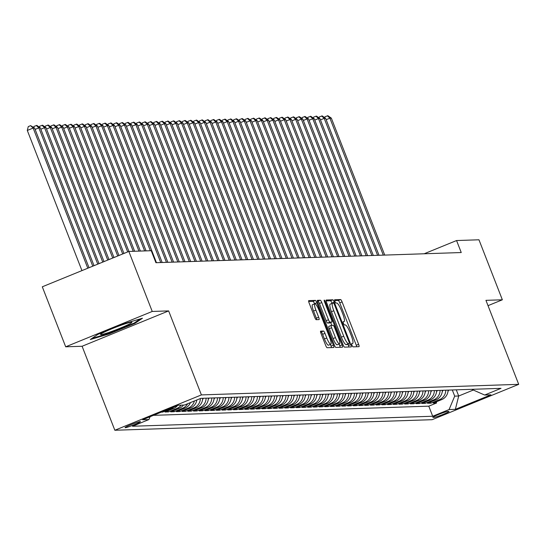 <?xml version="1.0" encoding="UTF-8"?>
<svg xmlns="http://www.w3.org/2000/svg" width="546" height="546" viewBox="0 0 546 546"><rect width="100%" height="100%" fill="white"/><g stroke="black" fill="none" stroke-linecap="round" stroke-linejoin="round"><path stroke-width="0.82" d="M351.986 345.229A1.774 0.369 67.8 0 0 353.023 346.867L358.975 346.669A2.539 0.526 67.8 0 0 359.015 346.655A2.539 0.526 67.8 0 0 358.62 344.294L342.083 301.89A2.539 0.526 67.8 0 0 340.608 299.549L334.657 299.747A1.774 0.369 67.8 0 0 334.63 299.754A1.774 0.369 67.8 0 0 334.903 301.412A1.774 0.369 67.8 0 0 335.94 303.044L336.711 303.023A8.115 1.686 67.8 0 1 341.441 310.497L342.82 314.032A8.115 1.686 67.8 0 1 344.096 321.608A8.115 1.686 67.8 0 1 343.966 321.635L343.195 321.655A1.774 0.369 67.8 0 0 343.168 321.662A1.774 0.369 67.8 0 0 343.448 323.321A1.774 0.369 67.8 0 0 344.485 324.959L345.249 324.931A8.115 1.686 67.8 0 1 349.986 332.412L351.365 335.94A8.115 1.686 67.8 0 1 352.634 343.516A8.115 1.686 67.8 0 1 352.511 343.543L351.74 343.564A1.774 0.369 67.8 0 0 351.713 343.57A1.774 0.369 67.8 0 0 351.986 345.229M125.259 427.716A8.265 0.621 158.7 0 0 133.777 424.918A8.265 0.621 158.7 0 0 140.445 421.655A8.265 0.621 158.7 0 0 140.233 421.601A8.265 0.621 158.7 0 0 131.716 424.399A8.265 0.621 158.7 0 0 125.041 427.661A8.265 0.621 158.7 0 0 125.259 427.716M320.652 331.115A2.539 0.526 67.8 0 0 320.618 331.129A2.539 0.526 67.8 0 0 321.014 333.49L325.655 345.386A2.539 0.526 67.8 0 0 327.129 347.727L333.743 347.509A2.539 0.526 67.8 0 0 333.783 347.495A2.539 0.526 67.8 0 0 333.381 345.133L316.851 302.73A2.539 0.526 67.8 0 0 315.37 300.389L308.763 300.614A2.539 0.526 67.8 0 0 308.722 300.621A2.539 0.526 67.8 0 0 309.118 302.982L314.721 317.356A2.539 0.526 67.8 0 0 316.202 319.69L319.028 319.601A2.539 0.526 67.8 0 0 319.069 319.587A2.539 0.526 67.8 0 0 318.673 317.226L315.895 310.101A6.784 1.413 67.8 0 1 314.824 303.767A6.784 1.413 67.8 0 1 318.891 309.998L329.77 337.913A6.784 1.413 67.8 0 1 330.842 344.246A6.784 1.413 67.8 0 1 326.774 338.015L324.966 333.36A2.539 0.526 67.8 0 0 323.485 331.026L320.577 331.149M168.646 310.906L152.238 311.452L128.849 251.453L42.295 286.8L65.691 346.806L82.098 346.26L114.844 430.255L201.399 394.908L168.646 310.906L82.098 346.26M488.022 305.651L502.354 299.795L485.947 300.341L518.7 384.343L201.399 394.908M502.354 299.795L478.965 239.79L456.565 240.54L424.16 253.774M128.849 251.453L151.249 250.71L155.924 262.708L461.24 252.539L456.565 240.54M343.072 344.806A2.539 0.526 67.8 0 0 344.553 347.147L351.16 346.928A2.539 0.526 67.8 0 0 351.201 346.915A2.539 0.526 67.8 0 0 350.805 344.553L334.268 302.15A2.539 0.526 67.8 0 0 332.794 299.809L326.18 300.034A2.539 0.526 67.8 0 0 326.139 300.041A2.539 0.526 67.8 0 0 326.542 302.402L343.072 344.806M342.451 347.215L335.838 347.433A2.539 0.526 67.8 0 1 334.364 345.099L317.827 302.696A2.539 0.526 67.8 0 1 317.431 300.327A2.539 0.526 67.8 0 1 317.472 300.32L320.297 300.225A2.539 0.526 67.8 0 1 321.778 302.566L328.48 319.758A2.539 0.526 67.8 0 0 329.961 322.099L331.838 322.038A2.539 0.526 67.8 0 0 331.879 322.024A2.539 0.526 67.8 0 0 331.483 319.663L324.501 301.761A1.774 0.369 67.8 0 1 324.222 300.102A1.774 0.369 67.8 0 1 325.286 301.733L342.089 344.84A2.539 0.526 67.8 0 1 342.492 347.208A2.539 0.526 67.8 0 1 342.451 347.215M161.309 412.134L162.688 412.093L162.517 411.643M173.874 407.009A10.333 10.081 88.1 0 1 171.226 408.606L173.512 408.531L164.974 412.018L168.393 411.902L167.963 410.797M181.163 405.146A10.333 10.081 88.1 0 1 176.931 408.415L179.218 408.34L170.68 411.827L174.099 411.711L173.669 410.606M187.667 403.726A10.333 10.081 88.1 0 1 182.637 408.224L184.923 408.149L176.385 411.636L179.811 411.52L179.375 410.415M194.376 400.989A10.333 10.081 88.1 0 1 188.35 408.033L190.629 407.958L182.091 411.445L185.517 411.329L185.08 410.223M200.382 398.532A10.333 10.081 88.1 0 1 194.055 407.842L196.335 407.766L187.797 411.254L191.223 411.138L190.793 410.032M206.095 398.171A10.333 10.081 88.1 0 1 199.761 407.657L202.04 407.575L193.502 411.063L196.929 410.954L196.499 409.841M211.8 397.986A10.333 10.081 88.1 0 1 205.467 407.466L207.753 407.391L199.215 410.879L202.634 410.763L202.204 409.65M217.506 397.795A10.333 10.081 88.1 0 1 211.172 407.275L213.459 407.2L204.921 410.688L208.34 410.572L207.91 409.466M223.218 397.604A10.333 10.081 88.1 0 1 216.878 407.084L219.164 407.009L210.626 410.496L214.052 410.38L213.616 409.275M228.924 397.413A10.333 10.081 88.1 0 1 222.591 406.893L224.87 406.818L216.332 410.305L219.758 410.189L219.321 409.084M234.63 397.222A10.333 10.081 88.1 0 1 228.296 406.702L230.576 406.627L222.038 410.114L225.464 409.998L225.034 408.893M240.336 397.031A10.333 10.081 88.1 0 1 234.002 406.511L236.281 406.436L227.743 409.923L231.17 409.814L230.74 408.701M246.041 396.846A10.333 10.081 88.1 0 1 239.708 406.326L241.994 406.244L233.456 409.732L236.875 409.623L236.445 408.51M251.747 396.655A10.333 10.081 88.1 0 1 245.413 406.135L247.7 406.06L239.162 409.548L242.581 409.432L242.151 408.319M257.459 396.464A10.333 10.081 88.1 0 1 251.119 405.944L253.405 405.869L244.867 409.357L248.293 409.241L247.857 408.135M263.165 396.273A10.333 10.081 88.1 0 1 256.832 405.753L259.111 405.678L250.573 409.166L253.999 409.05L253.569 407.944M268.871 396.082A10.333 10.081 88.1 0 1 262.537 405.562L264.817 405.487L256.279 408.974L259.705 408.858L259.275 407.753M274.577 395.891A10.333 10.081 88.1 0 1 268.243 405.371L270.523 405.296L261.984 408.783L265.411 408.667L264.981 407.562M280.282 395.7A10.333 10.081 88.1 0 1 273.949 405.18L276.235 405.105L267.697 408.592L271.116 408.483L270.686 407.371M285.988 395.516A10.333 10.081 88.1 0 1 279.654 404.995L281.941 404.92L273.403 408.401L276.822 408.292L276.392 407.18M291.7 395.324A10.333 10.081 88.1 0 1 285.367 404.804L287.646 404.729L279.108 408.217L282.535 408.101L282.098 406.995M297.406 395.133A10.333 10.081 88.1 0 1 291.073 404.613L293.352 404.538L284.814 408.026L288.24 407.91L287.81 406.804M303.112 394.942A10.333 10.081 88.1 0 1 296.778 404.422L299.058 404.347L290.52 407.835L293.946 407.719L293.516 406.613M308.818 394.751A10.333 10.081 88.1 0 1 302.484 404.231L304.764 404.156L296.225 407.644L299.652 407.528L299.222 406.422M314.523 394.56A10.333 10.081 88.1 0 1 308.19 404.04L310.476 403.965L301.938 407.452L305.357 407.343L304.927 406.231M320.229 394.369A10.333 10.081 88.1 0 1 313.895 403.856L316.182 403.774L307.644 407.261L311.07 407.152L310.633 406.04M325.942 394.185A10.333 10.081 88.1 0 1 319.608 403.665L321.887 403.59L313.349 407.077L316.776 406.961L316.339 405.849M331.647 393.994A10.333 10.081 88.1 0 1 325.314 403.474L327.593 403.398L319.055 406.886L322.481 406.77L322.051 405.664M337.353 393.803A10.333 10.081 88.1 0 1 331.019 403.282L333.299 403.207L324.761 406.695L328.187 406.579L327.757 405.473M343.059 393.611A10.333 10.081 88.1 0 1 336.725 403.091L339.011 403.016L330.473 406.504L333.893 406.388L333.463 405.282M348.764 393.42A10.333 10.081 88.1 0 1 342.431 402.9L344.717 402.825L336.179 406.313L339.598 406.197L339.168 405.091M354.47 393.229A10.333 10.081 88.1 0 1 348.136 402.709L350.423 402.634L341.885 406.122L345.311 406.012L344.874 404.9M360.183 393.045A10.333 10.081 88.1 0 1 353.849 402.525L356.128 402.443L347.59 405.931L351.017 405.821L350.58 404.709M365.888 392.854A10.333 10.081 88.1 0 1 359.555 402.334L361.834 402.259L353.296 405.746L356.722 405.63L356.292 404.525M371.594 392.663A10.333 10.081 88.1 0 1 365.26 402.143L367.54 402.068L359.002 405.555L362.428 405.439L361.998 404.333M377.3 392.472A10.333 10.081 88.1 0 1 370.966 401.952L373.252 401.876L364.714 405.364L368.134 405.248L367.704 404.142M383.005 392.281A10.333 10.081 88.1 0 1 376.672 401.76L378.958 401.685L370.42 405.173L373.839 405.057L373.409 403.951M388.718 392.089A10.333 10.081 88.1 0 1 382.377 401.569L384.664 401.494L376.126 404.982L379.552 404.866L379.115 403.76M394.424 391.898A10.333 10.081 88.1 0 1 388.09 401.385L390.37 401.303L381.831 404.791L385.258 404.682L384.821 403.569M400.129 391.714A10.333 10.081 88.1 0 1 393.796 401.194L396.075 401.119L387.537 404.6L390.963 404.49L390.533 403.378M405.835 391.523A10.333 10.081 88.1 0 1 399.501 401.003L401.781 400.928L393.243 404.415L396.669 404.299L396.239 403.194M411.541 391.332A10.333 10.081 88.1 0 1 405.207 400.812L407.493 400.737L398.955 404.224L402.375 404.108L401.945 403.003M417.246 391.141A10.333 10.081 88.1 0 1 410.913 400.621L413.199 400.546L404.661 404.033L408.08 403.917L407.65 402.812M422.959 390.95A10.333 10.081 88.1 0 1 416.618 400.43L418.905 400.355L410.367 403.842L413.793 403.726L413.356 402.62M428.665 390.759A10.333 10.081 88.1 0 1 422.331 400.238L424.611 400.163L416.072 403.651L419.499 403.542L419.062 402.429M434.37 390.567A10.333 10.081 88.1 0 1 428.037 400.054L430.316 399.972L421.778 403.46L425.204 403.351L424.774 402.238M440.076 390.383A10.333 10.081 88.1 0 1 433.742 399.863L436.022 399.788L427.484 403.276L430.91 403.16L439.448 399.672A10.333 10.081 -91.9 0 0 445.782 390.192M430.48 402.047L430.91 403.16M448.798 411.411L447.543 411.452A8.006 0.601 158.7 0 0 439.291 414.168A8.006 0.601 158.7 0 0 432.828 417.328A8.006 0.601 158.7 0 0 433.039 417.376L434.295 417.335A8.006 0.601 158.7 0 0 442.547 414.626A8.006 0.601 158.7 0 0 449.003 411.466A8.006 0.601 158.7 0 0 448.798 411.411M114.844 430.255L432.145 419.69L518.7 384.343M150.095 416.721L148.908 419.56L132.528 426.249L432.712 416.25L449.085 409.561L454.702 396.137L452.293 389.974M148.908 419.56L142.629 419.765L178.18 405.248L184.459 405.036L200.832 398.348L501.016 388.349L484.643 395.038L490.922 394.833L455.364 409.35L449.085 409.561M153.474 415.335L428.781 406.169L436.616 402.968L433.196 403.084L441.734 399.597A10.333 10.081 -91.9 0 0 448.068 390.117M433.742 399.863L425.204 403.351M428.037 400.054L419.499 403.542M422.331 400.238L413.793 403.726M416.618 400.43L408.08 403.917M410.913 400.621L402.375 404.108M405.207 400.812L396.669 404.299M399.501 401.003L390.963 404.49M393.796 401.194L385.258 404.682M388.09 401.385L379.552 404.866M382.377 401.569L373.839 405.057M376.672 401.76L368.134 405.248M370.966 401.952L362.428 405.439M365.26 402.143L356.722 405.63M359.555 402.334L351.017 405.821M353.849 402.525L345.311 406.012M348.136 402.709L339.598 406.197M342.431 402.9L333.893 406.388M336.725 403.091L328.187 406.579M331.019 403.282L322.481 406.77M325.314 403.474L316.776 406.961M319.608 403.665L311.07 407.152M313.895 403.856L305.357 407.343M308.19 404.04L299.652 407.528M302.484 404.231L293.946 407.719M296.778 404.422L288.24 407.91M291.073 404.613L282.535 408.101M285.367 404.804L276.822 408.292M279.654 404.995L271.116 408.483M273.949 405.18L265.411 408.667M268.243 405.371L259.705 408.858M262.537 405.562L253.999 409.05M256.832 405.753L248.293 409.241M251.119 405.944L242.581 409.432M245.413 406.135L236.875 409.623M239.708 406.326L231.17 409.814M234.002 406.511L225.464 409.998M228.296 406.702L219.758 410.189M222.591 406.893L214.052 410.38M216.878 407.084L208.34 410.572M211.172 407.275L202.634 410.763M205.467 407.466L196.929 410.954M199.761 407.657L191.223 411.138M194.055 407.842L185.517 411.329M188.35 408.033L179.811 411.52M182.637 408.224L174.099 411.711M176.931 408.415L168.393 411.902M171.226 408.606L162.688 412.093M454.702 396.137L458.695 396.007L473.307 390.042M456.292 389.844L458.695 396.007L455.364 409.35M152.238 311.452L65.691 346.806M436.186 401.863L436.616 402.968M428.781 406.169L432.712 416.25M471.696 389.325L484.643 395.038M436.022 399.788A10.333 10.081 -91.9 0 0 442.362 390.301M430.316 399.972A10.333 10.081 -91.9 0 0 436.65 390.492M424.611 400.163A10.333 10.081 -91.9 0 0 430.944 390.683M418.905 400.355A10.333 10.081 -91.9 0 0 425.238 390.875M413.199 400.546A10.333 10.081 -91.9 0 0 419.533 391.066M407.493 400.737A10.333 10.081 -91.9 0 0 413.827 391.257M401.781 400.928A10.333 10.081 -91.9 0 0 408.121 391.448M396.075 401.119A10.333 10.081 -91.9 0 0 402.409 391.632M390.37 401.303A10.333 10.081 -91.9 0 0 396.703 391.823M384.664 401.494A10.333 10.081 -91.9 0 0 390.997 392.014M378.958 401.685A10.333 10.081 -91.9 0 0 385.292 392.205M373.252 401.876A10.333 10.081 -91.9 0 0 379.586 392.397M367.54 402.068A10.333 10.081 -91.9 0 0 373.873 392.588M361.834 402.259A10.333 10.081 -91.9 0 0 368.168 392.779M356.128 402.443A10.333 10.081 -91.9 0 0 362.462 392.963M350.423 402.634A10.333 10.081 -91.9 0 0 356.756 393.154M344.717 402.825A10.333 10.081 -91.9 0 0 351.051 393.345M339.011 403.016A10.333 10.081 -91.9 0 0 345.345 393.536M333.299 403.207A10.333 10.081 -91.9 0 0 339.632 393.727M327.593 403.398A10.333 10.081 -91.9 0 0 333.927 393.919M321.887 403.59A10.333 10.081 -91.9 0 0 328.221 394.103M316.182 403.774A10.333 10.081 -91.9 0 0 322.515 394.294M310.476 403.965A10.333 10.081 -91.9 0 0 316.81 394.485M304.764 404.156A10.333 10.081 -91.9 0 0 311.104 394.676M299.058 404.347A10.333 10.081 -91.9 0 0 305.391 394.867M293.352 404.538A10.333 10.081 -91.9 0 0 299.686 395.058M287.646 404.729A10.333 10.081 -91.9 0 0 293.98 395.249M281.941 404.92A10.333 10.081 -91.9 0 0 288.274 395.434M276.235 405.105A10.333 10.081 -91.9 0 0 282.569 395.625M270.523 405.296A10.333 10.081 -91.9 0 0 276.863 395.816M264.817 405.487A10.333 10.081 -91.9 0 0 271.15 396.007M259.111 405.678A10.333 10.081 -91.9 0 0 265.445 396.198M253.405 405.869A10.333 10.081 -91.9 0 0 259.739 396.389M247.7 406.06A10.333 10.081 -91.9 0 0 254.033 396.58M241.994 406.244A10.333 10.081 -91.9 0 0 248.328 396.765M236.281 406.436A10.333 10.081 -91.9 0 0 242.622 396.956M230.576 406.627A10.333 10.081 -91.9 0 0 236.909 397.147M224.87 406.818A10.333 10.081 -91.9 0 0 231.204 397.338M219.164 407.009A10.333 10.081 -91.9 0 0 225.498 397.529M213.459 407.2A10.333 10.081 -91.9 0 0 219.792 397.72M207.753 407.391A10.333 10.081 -91.9 0 0 214.087 397.904M202.04 407.575A10.333 10.081 -91.9 0 0 208.381 398.095M196.335 407.766A10.333 10.081 -91.9 0 0 202.668 398.287M190.629 407.958A10.333 10.081 -91.9 0 0 196.84 399.979M184.923 408.149A10.333 10.081 -91.9 0 0 190.465 402.586M179.218 408.34A10.333 10.081 -91.9 0 0 183.449 405.071M173.512 408.531A10.333 10.081 -91.9 0 0 177.552 405.507M97.843 334.391L90.315 339.53L108.859 334.022L134.923 323.375L142.451 318.236L123.908 323.744L97.843 334.391M134.671 322.72L134.923 323.375M108.64 333.463L108.859 334.022M356.736 346.737A2.539 0.526 67.8 0 0 356.279 345.249L339.748 302.846A2.539 0.526 67.8 0 0 338.267 300.505L334.65 300.628M332.036 303.378L331.934 303.105A2.539 0.526 67.8 0 0 330.453 300.764L326.085 300.914M348.921 347.003A2.539 0.526 67.8 0 0 348.464 345.509L347.952 344.192M349.263 343.646A1.774 0.369 67.8 0 0 349.29 343.646A1.774 0.369 67.8 0 0 349.01 341.987L334.5 304.764A1.774 0.369 67.8 0 0 333.463 303.132L332.65 303.153A8.115 1.686 67.8 0 0 332.521 303.18A8.115 1.686 67.8 0 0 333.797 310.756L343.714 336.2A8.115 1.686 67.8 0 0 348.45 343.673L349.263 343.646L346.922 344.601A1.774 0.369 67.8 0 0 346.949 344.601A1.774 0.369 67.8 0 0 346.969 344.581M332.412 303.255L330.31 304.108A8.115 1.686 67.8 0 0 330.18 304.136A8.115 1.686 67.8 0 0 331.456 311.711L333.797 310.756M346.922 344.601L346.109 344.628A8.115 1.686 67.8 0 1 341.38 337.155L331.456 311.711M317.376 301.201L320.297 300.225M329.572 322.959A2.539 0.526 67.8 0 1 329.538 322.979A2.539 0.526 67.8 0 1 329.497 322.993L327.62 323.055A2.539 0.526 67.8 0 1 326.146 320.714L319.437 303.521A2.539 0.526 67.8 0 0 317.963 301.18M330.678 322.515L331.791 325.375M339.059 344.014L339.755 345.795L342.089 344.84M335.442 337.605A6.784 1.413 67.8 0 0 339.503 343.837A6.784 1.413 67.8 0 0 338.438 337.503L334.602 327.668A2.539 0.526 67.8 0 0 333.128 325.334L331.251 325.396A2.539 0.526 67.8 0 0 331.21 325.402A2.539 0.526 67.8 0 0 331.606 327.771L335.442 337.605L333.101 338.561A6.784 1.413 67.8 0 0 337.162 344.792L339.503 343.837M331.176 325.43L328.91 326.351A2.539 0.526 67.8 0 0 328.869 326.358A2.539 0.526 67.8 0 0 329.265 328.726L331.606 327.771M333.101 338.561L329.265 328.726M340.206 347.29A2.539 0.526 67.8 0 0 339.755 345.795M330.842 344.246L328.501 345.202A6.784 1.413 67.8 0 1 324.44 338.97L322.625 334.316A2.539 0.526 67.8 0 0 321.144 331.982L320.557 332.002M314.824 303.767L312.489 304.723A6.784 1.413 67.8 0 0 313.554 311.056L315.895 310.101M316.789 319.676A2.539 0.526 67.8 0 0 316.332 318.181L313.554 311.056M314.585 303.869L314.51 303.685A2.539 0.526 67.8 0 0 313.029 301.344L308.667 301.494M331.497 347.584A2.539 0.526 67.8 0 0 331.04 346.089L330.391 344.424M447.966 391.468A6.845 6.675 -91.9 0 0 448.696 390.097M384.732 255.084L331.333 118.134L329.907 118.182L383.299 255.132M324.774 117.724L325.02 116.714L327.934 115.745L331.333 118.134M327.361 115.759L329.907 118.182L326.167 119.704M111.807 331.402A16.79 1.263 158.7 0 0 131.647 322.201A16.79 1.263 158.7 0 0 120.584 325.402A16.79 1.263 158.7 0 0 100.628 334.295A16.79 1.263 158.7 0 0 111.807 331.402M140.295 318.878L134.159 323.068L108.907 333.381L91.94 338.418M442.26 391.659A6.845 6.675 -91.9 0 0 442.99 390.281M379.02 255.275L325.628 118.318L324.201 118.366L377.593 255.323M319.062 117.909L319.314 116.905L322.229 115.929L325.628 118.318M321.655 115.95L324.201 118.366L320.461 119.895M436.554 391.851A6.845 6.675 -91.9 0 0 437.285 390.472M373.314 255.467L319.915 118.509L318.489 118.557L371.887 255.514M313.356 118.1L313.609 117.097L316.516 116.121L319.915 118.509M315.95 116.141L318.489 118.557L314.749 120.086M430.842 392.042A6.845 6.675 -91.9 0 0 431.579 390.663M367.608 255.658L314.209 118.7L312.783 118.748L366.182 255.705M307.651 118.291L307.903 117.288L310.81 116.312L314.209 118.7M310.244 116.332L312.783 118.748L309.043 120.277M425.136 392.233A6.845 6.675 -91.9 0 0 425.873 390.854M361.902 255.849L308.504 118.891L307.077 118.939L360.476 255.897M301.945 118.482L302.197 117.479L305.105 116.503L308.504 118.891M304.538 116.523L307.077 118.939L303.337 120.468M419.43 392.424A6.845 6.675 -91.9 0 0 420.161 391.045M356.197 256.04L302.798 119.083L301.372 119.13L354.77 256.088M296.239 118.673L296.492 117.67L299.399 116.694L302.798 119.083M298.826 116.714L301.372 119.13L297.631 120.659M413.725 392.608A6.845 6.675 -91.9 0 0 414.455 391.236M350.491 256.224L297.092 119.274L295.666 119.321L349.058 256.272M290.533 118.864L290.779 117.854L293.693 116.885L297.092 119.274M293.12 116.899L295.666 119.321L291.926 120.843M408.019 392.799A6.845 6.675 -91.9 0 0 408.749 391.427M344.779 256.415L291.387 119.465L289.96 119.513L343.352 256.463M284.821 119.048L285.073 118.045L287.988 117.069L291.387 119.465M287.414 117.09L289.96 119.513L286.22 121.035M402.313 392.99A6.845 6.675 -91.9 0 0 403.044 391.612M339.073 256.606L285.674 119.649L284.248 119.697L337.646 256.654M279.115 119.24L279.368 118.236L282.275 117.26L285.674 119.649M281.709 117.281L284.248 119.697L280.507 121.226M396.601 393.181A6.845 6.675 -91.9 0 0 397.338 391.803M333.367 256.797L279.968 119.84L278.542 119.888L331.941 256.845M273.41 119.431L273.662 118.427L276.569 117.451L279.968 119.84M276.003 117.472L278.542 119.888L274.802 121.417M390.895 393.373A6.845 6.675 -91.9 0 0 391.632 391.994M327.661 256.989L274.263 120.031L272.836 120.079L326.235 257.036M267.704 119.622L267.956 118.619L270.864 117.643L274.263 120.031M270.29 117.663L272.836 120.079L269.096 121.608M385.189 393.564A6.845 6.675 -91.9 0 0 385.92 392.185M321.956 257.18L268.557 120.222L267.13 120.27L320.529 257.227M261.998 119.813L262.251 118.81L265.158 117.834L268.557 120.222M264.585 117.854L267.13 120.27L263.39 121.799M379.484 393.748A6.845 6.675 -91.9 0 0 380.214 392.376M316.243 257.371L262.851 120.413L261.425 120.461L314.817 257.419M256.286 120.004L256.538 119.001L259.452 118.025L262.851 120.413M258.879 118.045L261.425 120.461L257.685 121.99M373.778 393.939A6.845 6.675 -91.9 0 0 374.508 392.567M310.538 257.555L257.146 120.605L255.719 120.652L309.111 257.603M250.58 120.195L250.832 119.185L253.747 118.216L257.146 120.605M253.173 118.229L255.719 120.652L251.979 122.174M368.072 394.13A6.845 6.675 -91.9 0 0 368.803 392.751M304.832 257.746L251.433 120.796L250.007 120.837L303.405 257.794M244.874 120.379L245.127 119.376L248.034 118.4L251.433 120.796M247.468 118.421L250.007 120.837L246.266 122.365M362.36 394.321A6.845 6.675 -91.9 0 0 363.097 392.943M299.126 257.937L245.727 120.98L244.301 121.028L297.7 257.985M239.168 120.57L239.421 119.567L242.328 118.591L245.727 120.98M241.762 118.612L244.301 121.028L240.561 122.557M356.654 394.512A6.845 6.675 -91.9 0 0 357.391 393.134M293.42 258.128L240.022 121.171L238.595 121.219L291.994 258.176M233.463 120.762L233.715 119.758L236.623 118.782L240.022 121.171M236.049 118.803L238.595 121.219L234.855 122.748M350.948 394.703A6.845 6.675 -91.9 0 0 351.679 393.325M287.715 258.319L234.316 121.362L232.889 121.41L286.288 258.367M227.757 120.953L228.01 119.949L230.917 118.973L234.316 121.362M230.344 118.994L232.889 121.41L229.149 122.939M345.243 394.894A6.845 6.675 -91.9 0 0 345.973 393.516M282.002 258.511L228.61 121.553L227.184 121.601L280.576 258.558M222.045 121.144L222.297 120.14L225.211 119.164L228.61 121.553M224.638 119.185L227.184 121.601L223.444 123.13M339.537 395.079A6.845 6.675 -91.9 0 0 340.267 393.707M276.296 258.702L222.905 121.744L221.478 121.792L274.87 258.743M216.339 121.335L216.591 120.325L219.506 119.356L222.905 121.744M218.932 119.369L221.478 121.792L217.738 123.321M333.831 395.27A6.845 6.675 -91.9 0 0 334.561 393.898M270.591 258.886L217.192 121.935L215.766 121.983L269.164 258.934M210.633 121.526L210.886 120.516L213.793 119.547L217.192 121.935M213.227 119.56L215.766 121.983L212.025 123.505M328.119 395.461A6.845 6.675 -91.9 0 0 328.856 394.082M264.885 259.077L211.486 122.12L210.06 122.168L263.459 259.125M204.927 121.71L205.18 120.707L208.087 119.731L211.486 122.12M207.521 119.751L210.06 122.168L206.32 123.696M322.413 395.652A6.845 6.675 -91.9 0 0 323.15 394.273M259.179 259.268L205.781 122.311L204.354 122.359L257.753 259.316M199.222 121.901L199.474 120.898L202.382 119.922L205.781 122.311M201.808 119.943L204.354 122.359L200.614 123.887M316.707 395.843A6.845 6.675 -91.9 0 0 317.438 394.465M253.474 259.459L200.075 122.502L198.648 122.55L252.047 259.507M193.516 122.092L193.769 121.089L196.676 120.113L200.075 122.502M196.103 120.134L198.648 122.55L194.908 124.079M311.002 396.034A6.845 6.675 -91.9 0 0 311.732 394.656M247.761 259.65L194.369 122.693L192.943 122.741L246.335 259.698M187.804 122.284L188.056 121.28L190.97 120.304L194.369 122.693M190.397 120.325L192.943 122.741L189.203 124.27M305.296 396.225A6.845 6.675 -91.9 0 0 306.026 394.847M242.055 259.841L188.663 122.884L187.23 122.932L240.629 259.889M182.098 122.475L182.35 121.471L185.265 120.495L188.663 122.884M184.691 120.516L187.23 122.932L183.49 124.461M299.59 396.41A6.845 6.675 -91.9 0 0 300.32 395.038M236.35 260.026L182.951 123.075L181.525 123.123L234.923 260.073M176.392 122.666L176.645 121.656L179.552 120.686L182.951 123.075M178.986 120.7L181.525 123.123L177.784 124.645M293.878 396.601A6.845 6.675 -91.9 0 0 294.615 395.222M230.644 260.217L177.245 123.266L175.819 123.314L229.218 260.265M170.686 122.85L170.939 121.847L173.846 120.871L177.245 123.266M173.28 120.891L175.819 123.314L172.079 124.836M288.172 396.792A6.845 6.675 -91.9 0 0 288.902 395.413M224.938 260.408L171.54 123.451L170.113 123.498L223.512 260.456M164.981 123.041L165.233 122.038L168.141 121.062L171.54 123.451M167.567 121.082L170.113 123.498L166.373 125.027M282.466 396.983A6.845 6.675 -91.9 0 0 283.197 395.604M219.233 260.599L165.834 123.642L164.407 123.689L217.806 260.647M159.275 123.232L159.521 122.229L162.435 121.253L165.834 123.642M161.862 121.273L164.407 123.689L160.667 125.218M276.761 397.174A6.845 6.675 -91.9 0 0 277.491 395.795M213.52 260.79L160.128 123.833L158.702 123.881L212.094 260.838M153.562 123.423L153.815 122.42L156.729 121.444L160.128 123.833M156.156 121.465L158.702 123.881L154.962 125.409M271.055 397.365A6.845 6.675 -91.9 0 0 271.785 395.987M207.814 260.981L154.422 124.024L152.989 124.072L206.388 261.029M147.857 123.614L148.109 122.611L151.024 121.635L154.422 124.024M150.45 121.656L152.989 124.072L149.249 125.6M265.349 397.549A6.845 6.675 -91.9 0 0 266.079 396.178M202.109 261.172L148.71 124.215L147.284 124.263L200.682 261.22M142.151 123.806L142.404 122.802L145.311 121.826L148.71 124.215M144.745 121.847L147.284 124.263L143.543 125.792M259.637 397.741A6.845 6.675 -91.9 0 0 260.374 396.369M196.403 261.357L143.004 124.406L141.578 124.454L194.977 261.404M136.445 123.997L136.698 122.986L139.605 122.017L143.004 124.406M139.039 122.031L141.578 124.454L137.838 125.976M253.931 397.932A6.845 6.675 -91.9 0 0 254.661 396.553M190.697 261.548L137.299 124.59L135.872 124.638L189.271 261.595M130.74 124.181L130.992 123.178L133.9 122.202L137.299 124.59M133.326 122.222L135.872 124.638L132.132 126.167M248.225 398.123A6.845 6.675 -91.9 0 0 248.956 396.744M184.992 261.739L131.593 124.781L130.166 124.829L183.558 261.787M125.034 124.372L125.28 123.369L128.194 122.393L131.593 124.781M127.621 122.413L130.166 124.829L126.426 126.358M242.52 398.314A6.845 6.675 -91.9 0 0 243.25 396.935M179.279 261.93L125.887 124.973L124.461 125.02L177.853 261.978M119.321 124.563L119.574 123.56L122.488 122.584L125.887 124.973M121.915 122.604L124.461 125.02L120.721 126.549M236.814 398.505A6.845 6.675 -91.9 0 0 237.544 397.126M173.573 262.121L120.175 125.164L118.748 125.211L172.147 262.169M113.616 124.754L113.868 123.751L116.776 122.775L120.175 125.164M116.209 122.795L118.748 125.211L115.008 126.74M231.101 398.696A6.845 6.675 -91.9 0 0 231.838 397.317M167.868 262.312L114.469 125.355L113.042 125.403L166.441 262.36M107.91 124.945L108.163 123.942L111.07 122.966L114.469 125.355M110.504 122.986L113.042 125.403L109.302 126.931M225.396 398.88A6.845 6.675 -91.9 0 0 226.133 397.508M162.162 262.503L108.763 125.546L107.337 125.594L160.736 262.544M102.204 125.136L102.457 124.126L105.364 123.157L108.763 125.546M104.798 123.171L107.337 125.594L103.597 127.122M219.69 399.071A6.845 6.675 -91.9 0 0 220.42 397.7M156.456 262.687L103.058 125.737L101.631 125.785L150.348 250.737M96.499 125.321L96.751 124.317L99.659 123.348L103.058 125.737M99.085 123.362L101.631 125.785L97.891 127.307M213.984 399.262A6.845 6.675 -91.9 0 0 214.715 397.884M146.069 250.88L97.352 125.921L95.925 125.969L144.642 250.928M90.793 125.512L91.039 124.508L93.953 123.532L97.352 125.921M93.38 123.553L95.925 125.969L92.185 127.498M208.279 399.454A6.845 6.675 -91.9 0 0 209.009 398.075M140.363 251.071L91.646 126.112L90.22 126.16L138.937 251.119M85.08 125.703L85.333 124.7L88.247 123.724L91.646 126.112M87.674 123.744L90.22 126.16L86.48 127.689M202.573 399.645A6.845 6.675 -91.9 0 0 203.303 398.266M134.657 251.262L85.934 126.303L84.507 126.351L133.231 251.31M79.375 125.894L79.627 124.891L82.535 123.915L85.934 126.303M81.968 123.935L84.507 126.351L80.767 127.88M128.945 251.453L80.228 126.495L78.801 126.542L127.689 251.924M73.669 126.085L73.922 125.082L76.829 124.106L80.228 126.495M76.263 124.126L78.801 126.542L75.061 128.071M123.949 253.453L74.522 126.686L73.096 126.733L122.7 253.965M67.963 126.276L68.216 125.273L71.123 124.297L74.522 126.686M70.55 124.317L73.096 126.733L69.356 128.262M118.96 255.494L68.816 126.877L67.39 126.925L117.718 255.999M62.258 126.467L62.51 125.457L65.418 124.488L68.816 126.877M64.844 124.502L67.39 126.925L63.65 128.446M113.978 257.528L63.111 127.068L61.684 127.116L112.729 258.04M56.545 126.652L56.798 125.648L59.712 124.672L63.111 127.068M59.139 124.693L61.684 127.116L57.944 128.638M108.988 259.562L57.405 127.252L55.979 127.3L107.739 260.073M50.839 126.843L51.092 125.839L54.006 124.863L57.405 127.252M53.433 124.884L55.979 127.3L52.239 128.829M103.999 261.602L51.693 127.443L50.266 127.491L102.757 262.107M45.134 127.034L45.386 126.03L48.294 125.054L51.693 127.443M47.727 125.075L50.266 127.491L46.526 129.02M99.017 263.636L45.987 127.634L44.56 127.682L97.768 264.148M39.428 127.225L39.681 126.222L42.588 125.246L45.987 127.634M42.022 125.266L44.56 127.682L40.82 129.211M94.028 265.677L40.281 127.825L38.855 127.873L92.779 266.182M33.722 127.416L33.975 126.413L36.882 125.437L40.281 127.825M36.309 125.457L38.855 127.873L35.115 129.402M89.039 267.711L34.575 128.017L33.149 128.064L27.3 130.453L81.948 270.611M27.3 130.453L28.269 126.597L30.603 125.648L33.149 128.064L87.797 268.223M30.603 125.648L34.575 128.017M439.448 399.672L441.734 399.597M433.974 416.516L434.295 417.335M338.267 300.505L340.608 299.549M339.748 302.846L342.083 301.89M356.279 345.249L358.62 344.294M330.453 300.764L332.794 299.809M331.934 303.105L334.268 302.15M348.464 345.509L350.805 344.553M341.38 337.155L343.714 336.2M346.109 344.628L348.45 343.673M319.437 303.521L321.778 302.566M326.146 320.714L328.48 319.758M327.62 323.055L329.961 322.099M329.497 322.993L331.838 322.038M324.597 302.013L325.286 301.733M321.144 331.982L323.485 331.026M322.625 334.316L324.966 333.36M324.44 338.97L326.774 338.015M316.332 318.181L318.673 317.226M313.029 301.344L315.37 300.389M314.51 303.685L316.851 302.73M331.04 346.089L333.381 345.133M346.949 344.601L349.29 343.646M330.18 304.136L332.521 303.18M329.538 322.979L331.879 322.024M328.869 326.358L331.21 325.402"/></g></svg>
